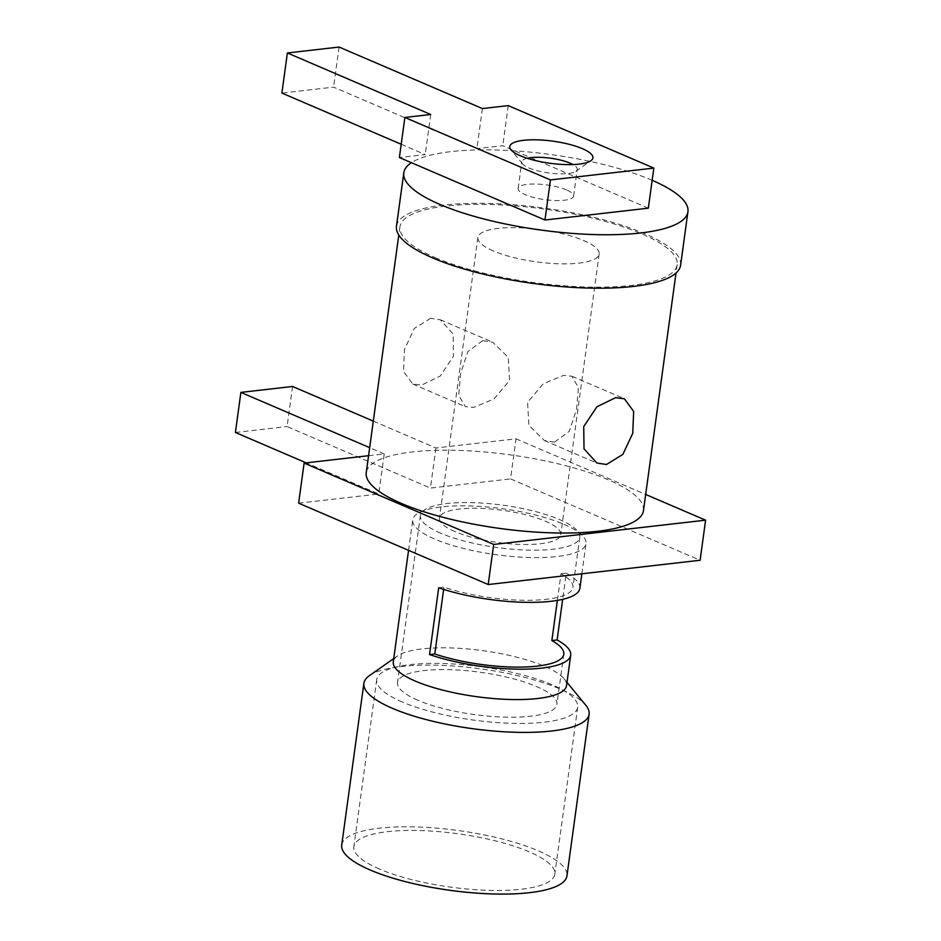 <?xml version="1.0" encoding="UTF-8"?>
<svg xmlns="http://www.w3.org/2000/svg" width="941" height="941" viewBox="0 0 941 941"><rect width="100%" height="100%" fill="white"/><g stroke="black" fill="none" stroke-linecap="round" stroke-linejoin="round"><path stroke-width="0.71" stroke-dasharray="4.71 3.53" d="M566.553 685.566A87.442 23.219 7.8 0 0 564.071 678.767A87.442 23.219 7.8 0 0 544.521 666.299A87.442 23.219 7.8 0 0 462.09 648.514A87.442 23.219 7.8 0 0 397.514 655.948A87.442 23.219 7.8 0 0 393.291 661.829M369.354 675.685A113.673 30.183 -172.2 0 1 453.303 666.005A113.673 30.183 -172.2 0 1 560.471 689.13A113.673 30.183 -172.2 0 1 585.878 705.35M482.709 340.63L467.889 351.511L460.572 373.636L458.726 395.232L465.242 406.571L473.558 407.453L494.001 398.984L509.587 380.446L508.281 357.462L492.849 342.324L482.709 340.63M454.879 531.547A61.212 16.256 -172.2 0 1 439.459 518.068A61.212 16.256 -172.2 0 1 479.475 508.328A61.212 16.256 -172.2 0 1 545.321 521.185A61.212 16.256 -172.2 0 1 560.742 534.676A61.212 16.256 -172.2 0 1 520.726 544.416A61.212 16.256 -172.2 0 1 454.879 531.547M493.319 250.929A61.212 16.256 -172.2 0 1 477.899 237.438A61.212 16.256 -172.2 0 1 517.915 227.71A61.212 16.256 -172.2 0 1 583.761 240.567A61.212 16.256 -172.2 0 1 599.182 254.058A61.212 16.256 -172.2 0 1 559.166 263.786A61.212 16.256 -172.2 0 1 493.319 250.929M417.78 700.222A80.444 21.361 -172.2 0 1 397.525 682.496A80.444 21.361 -172.2 0 1 450.116 669.698A80.444 21.361 -172.2 0 1 536.652 686.601A80.444 21.361 -172.2 0 1 556.919 704.327A80.444 21.361 -172.2 0 1 504.317 717.124A80.444 21.361 -172.2 0 1 417.78 700.222M440.659 533.182A80.444 21.361 -172.2 0 1 420.404 515.456A80.444 21.361 -172.2 0 1 472.994 502.659A80.444 21.361 -172.2 0 1 559.542 519.561A80.444 21.361 -172.2 0 1 579.797 537.287A80.444 21.361 -172.2 0 1 527.207 550.085A80.444 21.361 -172.2 0 1 440.659 533.182M379.399 869.025A101.428 26.936 -172.2 0 1 353.851 846.677A101.428 26.936 -172.2 0 1 420.168 830.55A101.428 26.936 -172.2 0 1 529.277 851.864A101.428 26.936 -172.2 0 1 554.825 874.213A101.428 26.936 -172.2 0 1 488.508 890.339A101.428 26.936 -172.2 0 1 379.399 869.025M402.278 701.998A101.428 26.936 -172.2 0 1 376.729 679.637A101.428 26.936 -172.2 0 1 443.046 663.511A101.428 26.936 -172.2 0 1 552.167 684.825A101.428 26.936 -172.2 0 1 577.703 707.173A101.428 26.936 -172.2 0 1 511.386 723.3A101.428 26.936 -172.2 0 1 402.278 701.998M341.724 845.018A113.673 30.183 -172.2 0 1 416.04 826.939A113.673 30.183 -172.2 0 1 538.323 850.829A113.673 30.183 -172.2 0 1 566.952 875.871M579.868 588.348A87.442 23.219 7.8 0 0 566.259 573.14L562.671 599.335M563.977 524.313A87.442 23.219 -172.2 0 1 585.996 543.58A87.442 23.219 -172.2 0 1 528.83 557.484A87.442 23.219 -172.2 0 1 434.766 539.111A87.442 23.219 -172.2 0 1 412.734 519.844A87.442 23.219 -172.2 0 1 469.912 505.94A87.442 23.219 -172.2 0 1 563.977 524.313M554.472 442.176L544.321 440.482L528.901 425.356L527.583 402.383L543.204 383.799L563.624 375.365L571.893 376.247L578.444 387.574L576.61 409.147L569.293 431.296L554.472 442.176M527.183 158.288A27.983 7.434 7.8 0 0 521.808 161.77A27.983 7.434 7.8 0 0 522.596 163.946A27.983 7.434 7.8 0 0 528.854 167.933A27.983 7.434 7.8 0 0 555.225 173.626A27.983 7.434 7.8 0 0 575.892 171.25A27.983 7.434 7.8 0 0 577.245 169.368A27.983 7.434 7.8 0 0 572.998 164.557M566.541 189.929A27.983 7.434 7.8 0 0 536.441 184.048A27.983 7.434 7.8 0 0 518.138 188.494A27.983 7.434 7.8 0 0 525.184 194.658A27.983 7.434 7.8 0 0 555.296 200.539A27.983 7.434 7.8 0 0 573.587 196.093A27.983 7.434 7.8 0 0 566.541 189.929M652.16 180.307A143.397 38.075 7.8 0 0 651.819 180.154A143.397 38.075 7.8 0 0 514.798 150.866A143.397 38.075 7.8 0 0 411.429 162.699M680.614 265.209A143.397 38.075 7.8 0 0 644.491 233.603A143.397 38.075 7.8 0 0 490.226 203.479A143.397 38.075 7.8 0 0 396.467 226.287M435.177 257.587A139.903 37.146 7.8 0 0 585.678 286.981A139.903 37.146 7.8 0 0 677.144 264.739A139.903 37.146 7.8 0 0 641.915 233.909A139.903 37.146 7.8 0 0 491.402 204.515A139.903 37.146 7.8 0 0 399.937 226.757A139.903 37.146 7.8 0 0 435.177 257.587M643.468 510.61A139.903 37.146 7.8 0 0 608.227 479.781A139.903 37.146 7.8 0 0 457.726 450.386A139.903 37.146 7.8 0 0 366.249 472.641M430.684 318.305L414.346 328.385L404.418 349.558L403.524 371.401L412.734 384.01L421.533 385.128L440.259 376.059L453.433 356.321L453.186 334.031L440.306 319.787L430.684 318.305M373.306 421.121L435.918 447.987L516.021 438.812L510.528 478.898L700.116 560.26M516.021 438.812L645.679 494.448M435.918 447.987L430.425 488.073L510.528 478.898M292.569 386.469L287.087 426.555L430.425 488.073M235.403 432.484L287.087 426.555M368.578 455.703L384.234 453.903L378.741 494.001L306.166 462.854M384.234 453.903L369.672 447.657M298.626 503.176L378.741 494.001M648.337 208.173L502.765 145.69L476.922 148.654L333.573 87.137L281.888 93.065M401.207 144.267L425.226 154.571L399.384 157.535M430.719 114.484L425.226 154.571M508.246 105.604L502.765 145.69M482.404 108.568L476.922 148.654M339.066 47.05L333.573 87.137M557.366 600.393L561.012 573.739A80.444 21.361 -172.2 0 1 572.94 587.396A80.444 21.361 -172.2 0 1 526.784 600.299A80.444 21.361 -172.2 0 1 443.952 587.16L443.646 589.384M438.706 587.76L443.952 587.16M561.012 573.739L566.259 573.14M564.071 678.767L566.988 682.331M477.899 237.438L439.459 518.068M420.404 515.456L397.525 682.496M376.729 679.637L353.851 846.677M581.856 573.798L585.996 543.58M544.31 440.506L596.865 463.054M522.596 163.946L510.963 149.772M518.138 188.494L521.808 161.77M677.144 264.739L676.014 273.019M412.723 384.034L465.242 406.571M440.317 319.752L492.861 342.301M399.937 226.757L398.796 235.038M573.587 196.093L577.245 169.368M575.892 171.25L590.913 160.723M571.905 376.224L624.448 398.772M408.559 550.356L412.734 519.844M577.703 707.173L554.825 874.213M579.797 537.287L572.94 587.396M563.788 654.218L556.919 704.327M599.182 254.058L560.742 534.676M397.514 655.948L393.738 658.594"/><path stroke-width="1.41" d="M408.559 550.356L393.291 661.829A87.442 23.219 7.8 0 0 415.31 681.096A87.442 23.219 7.8 0 0 509.375 699.469A87.442 23.219 7.8 0 0 566.553 685.566L570.716 655.159A87.442 23.219 -172.2 0 1 519.997 669.18A87.442 23.219 -172.2 0 1 429.555 654.571L438.706 587.76A87.442 23.219 7.8 0 0 529.148 602.369A87.442 23.219 7.8 0 0 579.868 588.348L581.856 573.798M566.988 682.331L585.878 705.35A113.673 30.183 -172.2 0 1 589.101 714.184A113.673 30.183 -172.2 0 1 514.786 732.263A113.673 30.183 -172.2 0 1 392.503 708.373A113.673 30.183 -172.2 0 1 363.873 683.331A113.673 30.183 -172.2 0 1 369.354 675.685L393.738 658.594M589.101 714.184L566.952 875.871A113.673 30.183 -172.2 0 1 492.637 893.95A113.673 30.183 -172.2 0 1 370.354 870.072A113.673 30.183 -172.2 0 1 341.724 845.018L363.873 683.331M562.671 599.335L557.107 639.962A87.442 23.219 -172.2 0 1 570.716 655.159M606.486 464.501L596.876 463.031L584.02 448.845L583.726 426.555L596.935 406.735L615.637 397.678L624.436 398.808L633.658 411.44L632.752 433.272L622.848 454.409L606.486 464.501M520.349 155.759A41.969 11.151 -172.2 0 1 510.963 149.772A41.969 11.151 -172.2 0 1 531.912 139.797A41.969 11.151 -172.2 0 1 582.361 148.654A41.969 11.151 -172.2 0 1 590.913 160.723A41.969 11.151 -172.2 0 1 559.919 164.299A41.969 11.151 -172.2 0 1 520.349 155.759M572.998 164.557A27.983 7.434 7.8 0 0 570.199 163.205A27.983 7.434 7.8 0 0 527.183 158.288M404.877 117.449L550.461 179.919L653.83 168.086L508.246 105.604L482.404 108.568L339.066 47.05L287.381 52.967L430.719 114.484L404.877 117.449L399.384 157.535L411.429 162.699A143.397 38.075 7.8 0 0 403.795 172.838A143.397 38.075 7.8 0 0 439.906 204.432A143.397 38.075 7.8 0 0 594.171 234.568A143.397 38.075 7.8 0 0 687.93 211.76A143.397 38.075 7.8 0 0 652.16 180.307M403.795 172.838L396.467 226.287A143.397 38.075 7.8 0 0 432.589 257.881A143.397 38.075 7.8 0 0 586.855 288.017A143.397 38.075 7.8 0 0 680.614 265.209L687.93 211.76M398.796 235.038L366.249 472.641A139.903 37.146 7.8 0 0 401.489 503.47A139.903 37.146 7.8 0 0 551.991 532.865A139.903 37.146 7.8 0 0 643.468 510.61L676.014 273.019M645.679 494.448L705.597 520.173L700.116 560.26L488.203 584.537L298.626 503.176L304.119 463.09L368.578 455.703M369.672 447.657L240.884 392.397L292.569 386.469L373.306 421.121M240.884 392.397L235.403 432.484L306.166 462.854M705.597 520.173L493.696 544.439L488.203 584.537M493.696 544.439L304.119 463.09M411.429 162.699L544.968 220.018L648.337 208.173L653.83 168.086M287.381 52.967L281.888 93.065L401.207 144.267M550.461 179.919L544.968 220.018M443.646 589.384L434.801 653.971A80.444 21.361 7.8 0 0 517.632 667.11A80.444 21.361 7.8 0 0 563.788 654.218A80.444 21.361 7.8 0 0 551.861 640.562L557.366 600.393M429.555 654.571L434.801 653.971M551.861 640.562L557.107 639.962"/></g></svg>
